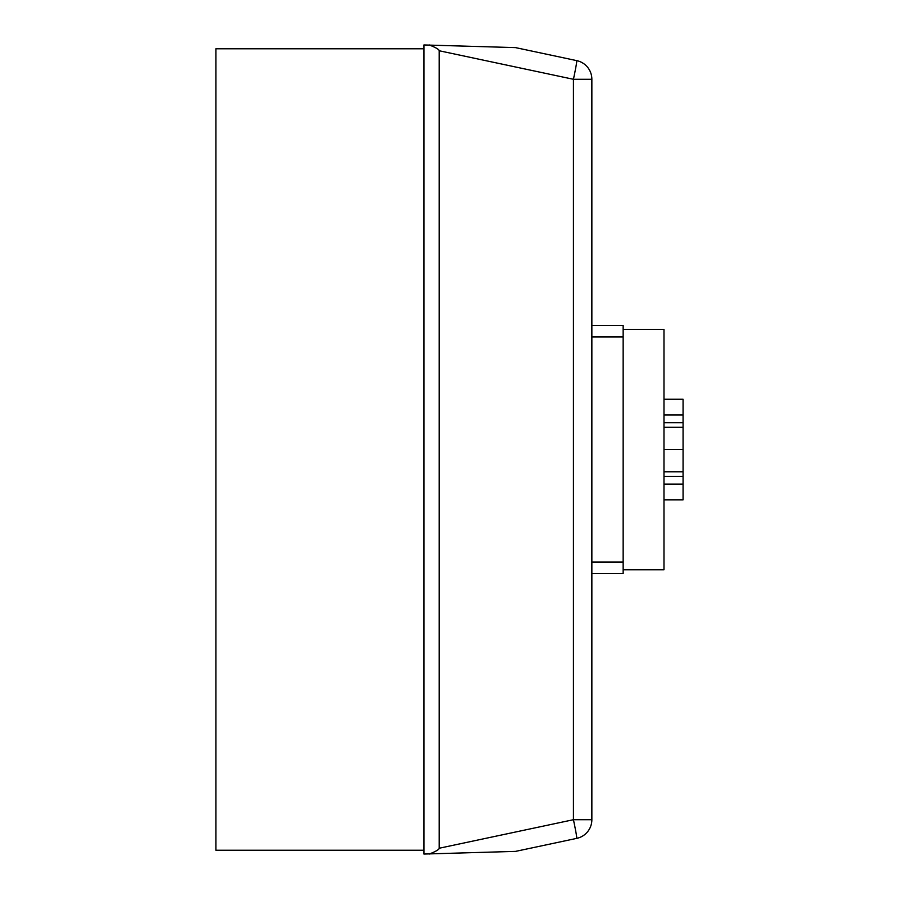 <?xml version="1.0" encoding="UTF-8"?>
<svg xmlns="http://www.w3.org/2000/svg" width="899" height="899" viewBox="0 0 899 899"><rect width="100%" height="100%" fill="white"/><g stroke="black" fill="none" stroke-linecap="round" stroke-linejoin="round"><path stroke-width="1.35" d="M515.52 47.613L576.742 60.626L515.52 47.613L423.935 44.95L423.935 854.05L515.52 851.387L576.742 838.374A19.081 19.081 0 0 0 591.857 819.708L591.857 79.292L591.857 325.46L623.153 325.46L623.153 573.54L591.857 573.54L623.153 573.54M569.393 839.936L576.742 838.374A19.081 19.081 0 0 0 591.857 819.708L573.438 819.708A19.081 0.652 78 0 1 576.742 838.374L515.52 851.387M591.857 809.403L591.857 562.089L623.153 562.089M591.857 89.597L591.857 79.292A19.081 19.081 0 0 0 576.742 60.626A19.081 0.652 102 0 1 573.438 79.292L591.857 79.292M569.393 59.064L576.742 60.626L569.393 59.064M429.273 44.95A558.987 19.081 12 0 1 439.195 50.76L573.438 79.292L573.438 819.708L439.195 848.24A558.987 19.081 -12 0 1 429.273 854.05M439.195 848.24L439.195 50.76M423.935 850.229L215.929 850.229L215.929 48.771L423.935 48.771M591.857 325.46L623.153 325.46M623.153 569.797L663.99 569.797L663.99 329.36L623.153 329.36M663.99 499.833L683.071 499.833L683.071 399.246L663.99 399.246M663.99 484.123L683.071 484.123M663.99 476.391L683.071 476.391M663.99 471.784L683.071 471.784M663.99 449.534L683.071 449.534M663.99 427.295L683.071 427.295M663.99 422.687L683.071 422.687M663.99 414.956L683.071 414.956L663.99 414.956M591.857 336.911L623.153 336.911"/></g></svg>
